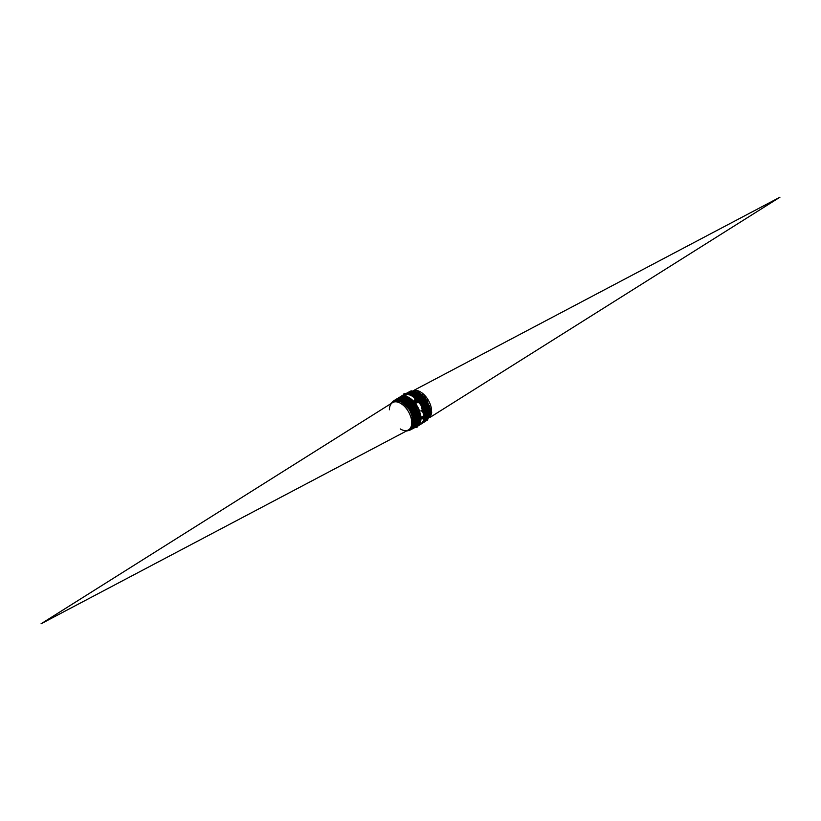 <?xml version="1.0" encoding="UTF-8"?>
<svg xmlns="http://www.w3.org/2000/svg" width="821" height="821" viewBox="0 0 821 821"><rect width="100%" height="100%" fill="white"/><g stroke="black" fill="none" stroke-linecap="round" stroke-linejoin="round"><path stroke-width="1.23" d="M410.387 428.911L412.193 427.331M412.286 427.218L413.661 420.167L411.649 413.096L407.401 406.528L401.921 402.074L396.543 400.822L394.08 401.664M412.152 427.977L412.686 427.649M412.747 427.618L413.969 426.386M414.061 426.273L415.118 423.985L415.221 417.694L414.472 414.779M399.417 399.232L412.973 409.197L415.005 425.647M414.903 425.791L413.64 427.125L414.851 425.935M414.944 425.801L416.401 419.87L414.841 412.84L409.812 404.743M400.289 398.698L414.677 410.202L417.232 420.013L414.523 426.653M414.472 426.694L413.907 427.053M401.141 398.175L409.145 401.479L415.878 410.346L418.084 420.383L414.461 426.756L416.627 424.98M416.709 424.868L418.063 417.448L417.15 413.353M401.808 397.651L415.549 407.565L417.663 424.241M412.511 403.275L409.074 400.145L401.808 397.621M401.654 397.631L399.878 398.082M399.827 398.113L399.129 398.483M399.909 397.99L407.308 398.123L415.18 405.133L419.623 415.467L418.453 423.903M416.483 425.699L415.59 426.068M416.545 425.658L417.109 425.319M417.16 425.278L419.613 421.378L418.905 412.296M413.261 402.629L406.457 397.703L401.223 397.364L399.971 397.949M394.018 401.695L401.253 401.808L408.971 408.622L413.384 418.731L412.347 427.064M400.217 428.911A15.804 9.123 -120 0 0 408.304 430.009A15.804 9.123 -120 0 0 411.752 422.682A15.804 9.123 -120 0 0 404.743 406.662A15.804 9.123 -120 0 0 392.51 402.649A15.804 9.123 -120 0 0 389.411 409.782M411.67 417.479A8.846 5.1 -120 0 1 413.014 422.723L411.968 422.558L411.721 417.458A8.846 5.1 -120 0 1 413.055 422.692L409.689 430.307L406.272 431.087M392.51 402.649L393.177 402.228M398.606 397.744L399.273 397.313L411.383 400.648L419.88 415.878L419.705 422.497L418.536 424.95L416.545 426.694M420.947 418.053L418.669 409.115L413.62 401.592L406.723 396.687L402.906 396.03L400.063 396.841L404.845 396.112L410.356 398.596L415.611 403.829L419.582 411.085A17.046 9.842 -120 0 0 408.92 397.497A17.046 9.842 -120 0 0 400.391 396.646A17.046 9.842 -120 0 0 400.227 396.748L402.803 395.26M417.191 406.169L419.582 411.085M398.832 398.175L404.979 396.194M390.878 403.665L393.372 401.017L401.869 401.787L410.367 410.582L413.948 422.22L409.915 430.173M394.09 400.566L402.731 401.264L411.249 410.079L414.831 421.727L410.828 429.691M394.47 400.35L395.065 399.96M395.219 399.878L403.758 400.833L412.204 409.7L415.724 421.317L412.08 429.055M395.896 399.437L404.445 400.207L413.004 409.063L416.616 420.783L412.583 428.767M396.512 399.037L405.307 399.673L413.887 408.55L417.499 420.301L413.425 428.326M397.6 398.359L406.19 399.16L414.769 408.058L418.382 419.818L414.297 427.864M397.795 398.257L407.042 398.626L415.642 407.534L419.274 419.326L415.785 427.105M420.855 424.2L421.758 423.482M424.088 415.272L424.149 416.801L424.088 415.272A17.046 9.842 -120 0 0 412.08 395.66A17.046 9.842 -120 0 0 406.2 394.039L412.234 395.65L420.906 404.938L424.211 417.047M424.118 417.704L422.774 422.271L420.65 424.324M405.841 395.291L404.004 394.234L404.938 393.7A1.17 0.677 -60 0 1 405.523 393.639L404.332 393.639A1.221 0.708 60 0 1 404.938 393.7L406.764 394.757L405.82 394.213L406.764 394.757L405.841 395.291L403.244 395.701A17.046 9.842 -120 0 0 403.152 395.712L403.275 395.342M421.491 418.772L422.702 418.782A1.221 0.708 -120 0 0 422.887 417.807A1.221 0.708 -120 0 0 422.086 416.729L423.02 416.196A1.221 0.708 60 0 1 423.821 417.273A1.221 0.708 60 0 1 423.626 418.248L422.702 418.782A1.221 0.708 -120 0 1 422.086 418.72A1.17 0.677 -60 0 1 421.265 418.248L422.056 418.71L421.265 418.248A17.046 9.842 -120 0 0 421.265 418.166L422.989 416.175L423.852 416.678L423.02 416.196A1.17 0.677 -60 0 1 423.852 416.678M417.848 401.212L417.725 402.608L415.262 402.711A17.046 9.842 -120 0 0 415.18 402.598L414.236 400.145L415.159 399.601L417.242 400.566M415.159 399.601L416.996 400.658A1.17 0.677 -60 0 1 417.581 400.607L417.725 402.608A1.221 0.708 60 0 0 417.745 401.613A1.221 0.708 60 0 0 416.996 400.658L416.062 401.202A1.17 0.677 120 0 0 415.241 402.629L415.262 402.711M420.814 410.88L421.82 410.295A17.046 9.842 60 0 1 421.871 410.449L421.163 410.859A17.046 9.842 60 0 1 421.255 411.157L420.845 410.982A17.046 9.842 -120 0 0 420.814 410.88M405.851 393.834L409.628 393.998L412.86 395.363L419.644 401.633L424.293 411.136L424.724 418.751L423.995 410.295L419.798 401.941L416.216 397.918L412.275 395.106L409.135 393.926L405.882 393.854M421.758 410.295L421.101 411.208M424.724 418.751L421.081 424.047L422.753 422.23A17.046 9.842 -120 0 1 420.609 424.354L417.437 426.181A17.046 9.842 -120 0 0 420.927 419.593C422.312 414.277 413.907 400.217 418.751 410.069L420.362 416.596L419.87 421.84M418.084 399.817L409.32 394.378M403.727 396.061L402.947 397.066M424.385 408.468L419.377 399.837M423.4 421.553L423.923 421.173M423.985 421.132L425.124 419.829M425.216 419.675L425.247 408.037M412.501 391.997L417.294 393.423L422.753 398.021L426.941 404.671L428.839 411.742L428.008 417.509L426.51 419.521L427.628 418.248M427.72 418.105L427.72 406.446M430.286 415.672A8.846 5.1 60 0 0 430.502 415.467A8.846 5.1 60 0 1 430.327 415.642L430.615 411.824L429.434 405.553M424.57 397.097L412.111 391.371M412.029 391.401L411.342 391.709M430.82 411.855L431.63 411.978L424.149 395.209L410.859 390.94M427.197 420.229L430.789 412.491L427.207 400.853L418.7 392.048L409.966 391.422M426.366 420.752L429.958 413.004L426.366 401.336L417.848 392.52L409.125 391.853M425.524 421.286L429.126 413.507L425.524 401.818L416.986 392.982L408.232 392.325M424.673 421.82L428.285 414.02L424.673 402.3L416.114 393.444L407.339 392.797M424.047 422.23L427.454 414.533L423.831 402.793L415.252 393.906L406.467 393.259M422.959 422.897L426.622 415.057L423 403.285L414.389 394.378L405.79 393.598L414.266 395.281L422.497 404.353L425.781 415.837L422.374 423.287L425.832 415.785L422.517 404.291L414.266 395.219L405.625 393.711L414.441 394.347L423.041 403.255L426.663 415.026L423.256 422.733M431.169 414.502A15.804 9.123 60 0 1 430.173 416.699M412.86 390.909A15.804 9.123 60 0 1 414.061 390.498M414.164 390.468A15.804 9.123 60 0 1 417.622 390.663M418.125 390.817A15.804 9.123 60 0 1 420.783 392.089A15.804 9.123 60 0 1 431.559 410.12M413.363 391.535L420.362 394.429L425.452 399.981L428.829 406.98L429.67 413.733L428.613 417.427M409.679 394.49L413.23 395.896L418.731 400.669L422.887 407.452L424.683 414.584L423.544 420.65M409.648 430.337L413.055 422.692M416.093 426.91L418.248 425.288L419.49 423.02L419.88 415.878M393.372 401.017L401.818 401.818L410.315 410.613L413.897 422.24L410.531 429.865M391.72 403.142L394.172 400.515L402.69 401.295L411.198 410.11L414.79 421.758L410.787 429.722M394.398 400.391L403.542 400.761L412.08 409.597L415.672 421.286L411.68 429.239M395.26 399.848L404.404 400.238L412.963 409.094L416.565 420.814L412.553 428.788M396.102 399.324L405.256 399.704L413.835 408.581L417.448 420.321L414.041 428.018M396.954 398.79L406.118 399.18L414.718 408.068L418.341 419.839L414.933 427.546M398.431 397.836L406.99 398.657L415.6 407.565L419.223 419.346L415.169 427.402M399.222 397.333L411.331 400.669L419.829 415.898M431.672 411.947A8.846 5.1 60 0 1 430.543 415.436A8.846 5.1 60 0 0 431.63 411.978L424.2 395.178L411.116 390.786M427.413 420.116L430.84 412.47L427.259 400.822L418.751 392.017L410.243 391.258M426.581 420.639L429.999 412.973L426.417 401.315L417.889 392.489L409.32 391.74M425.791 421.132L429.167 413.486L425.586 401.828L417.068 392.982L408.53 392.151M424.95 421.666L428.336 413.989L424.724 402.28L416.165 393.423L407.36 392.787M424.098 422.199L427.505 414.513L423.882 402.762L415.303 393.875L406.59 393.187M421.43 423.872L424.775 418.731M401.91 396.245A17.046 9.842 -120 0 0 401.695 396.533A17.046 9.842 -120 0 0 401.161 397.385M424.139 416.001A16.759 9.678 -120 0 0 412.296 395.784M417.817 425.966A1.221 0.708 60 0 1 417.602 426.817L416.668 427.361A1.221 0.708 -120 0 1 416.062 427.3A1.17 0.677 -60 0 1 415.272 427.074M415.385 427.31L416.668 427.361A1.221 0.708 -120 0 0 416.883 426.499A1.221 0.708 -120 0 0 416.883 426.468M403.152 395.712L403.183 395.671A1.17 0.677 120 0 1 404.004 394.234A1.221 0.708 -120 0 0 403.398 394.183L402.895 395.671M416.791 403.142A1.221 0.708 -120 0 0 416.811 402.146A1.221 0.708 -120 0 0 416.062 401.202L414.236 400.145M416.35 399.889L417.581 400.607A1.17 0.677 -60 0 1 417.817 401.141M421.265 418.248L421.265 418.166A1.17 0.677 120 0 1 422.086 416.729L422.056 416.719M418.874 424.426A16.759 9.678 -120 0 0 418.751 410.069M41.05 623.796L409.525 429.362L41.05 623.796L393.31 402.146L41.05 623.796L409.525 429.362L41.05 623.796L393.31 402.146L41.05 623.796M424.19 417.509L423.513 420.742M417.602 426.817L418.105 425.329M405.523 393.639L406.754 394.357M404.332 393.639L403.398 394.183M423.585 416.134L423.626 418.248M779.95 197.204L414.615 389.975L779.95 197.204L429.814 417.52L779.95 197.204L414.615 389.975L779.95 197.204L429.814 417.52L779.95 197.204M421.409 423.8L420.609 424.354M406.498 396.615L405.256 397.323M405.194 397.364L404.363 397.846M404.291 397.887L403.46 398.37M419.521 421.491L418.689 421.973"/></g></svg>
